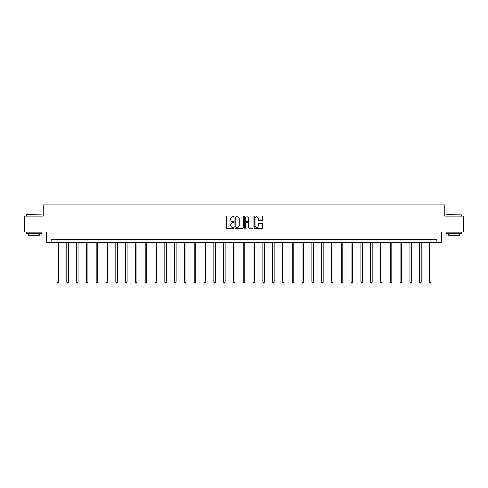 <?xml version="1.0" encoding="UTF-8"?>
<svg xmlns="http://www.w3.org/2000/svg" width="488" height="488" viewBox="0 0 488 488"><rect width="100%" height="100%" fill="white"/><g stroke="black" fill="none" stroke-linecap="round" stroke-linejoin="round"><path stroke-width="0.73" d="M233.947 216.422A0.433 0.433 0 0 0 233.514 215.995L226.963 215.995A0.616 0.616 0 0 0 226.347 216.611L226.347 227.713A0.616 0.616 0 0 0 226.963 228.329L233.514 228.329A0.433 0.433 0 0 0 233.947 227.896A0.433 0.433 0 0 0 233.514 227.463L232.666 227.463A1.976 1.976 0 0 1 230.696 225.493L230.696 224.565A1.976 1.976 0 0 1 232.666 222.589L233.514 222.589A0.433 0.433 0 0 0 233.947 222.162A0.433 0.433 0 0 0 233.514 221.729L232.666 221.729A1.976 1.976 0 0 1 230.696 219.752L230.696 218.831A1.976 1.976 0 0 1 232.666 216.855L233.514 216.855A0.433 0.433 0 0 0 233.947 216.422M262.026 220.338A0.616 0.616 0 0 0 262.642 219.722L262.642 216.611A0.616 0.616 0 0 0 262.026 215.995L254.748 215.995A0.616 0.616 0 0 0 254.132 216.611L254.132 227.713A0.616 0.616 0 0 0 254.748 228.329L262.026 228.329A0.616 0.616 0 0 0 262.642 227.713L262.642 223.949A0.616 0.616 0 0 0 262.026 223.333L258.908 223.333A0.616 0.616 0 0 0 258.292 223.949L258.292 225.816A1.647 1.647 0 0 1 256.645 227.463A1.647 1.647 0 0 1 254.992 225.816L254.992 218.508A1.647 1.647 0 0 1 256.645 216.855A1.647 1.647 0 0 1 258.292 218.508L258.292 219.722A0.616 0.616 0 0 0 258.908 220.338L262.026 220.338M436.894 242.579L441.292 242.579L441.292 231.898L463.6 231.898L463.6 216.19L444.873 216.19L444.873 204.881L43.127 204.881L43.127 216.19L24.4 216.19L24.4 231.898L46.708 231.898L46.708 242.579L436.894 242.579L436.894 239.437L51.106 239.437L51.106 242.579M243.463 216.611A0.616 0.616 0 0 0 242.841 215.995L235.564 215.995A0.616 0.616 0 0 0 234.948 216.611L234.948 227.713A0.616 0.616 0 0 0 235.564 228.329L242.841 228.329A0.616 0.616 0 0 0 243.463 227.713L243.463 216.611M245.159 215.995L252.436 215.995A0.616 0.616 0 0 1 253.052 216.611L253.052 227.713A0.616 0.616 0 0 1 252.436 228.329L249.319 228.329A0.616 0.616 0 0 1 248.703 227.713L248.703 223.205A0.616 0.616 0 0 0 248.087 222.589L246.019 222.589A0.616 0.616 0 0 0 245.403 223.205L245.403 227.896A0.433 0.433 0 0 1 244.97 228.329A0.433 0.433 0 0 1 244.537 227.896L244.537 216.611A0.616 0.616 0 0 1 245.159 215.995M236.247 216.855A0.433 0.433 0 0 0 235.814 217.288L235.814 227.03A0.433 0.433 0 0 0 236.247 227.463L237.137 227.463A1.976 1.976 0 0 0 239.114 225.493L239.114 218.831A1.976 1.976 0 0 0 237.137 216.855L236.247 216.855M248.703 218.539A1.647 1.647 0 0 0 247.05 216.886A1.647 1.647 0 0 0 245.403 218.539L245.403 221.113A0.616 0.616 0 0 0 246.019 221.729L248.087 221.729A0.616 0.616 0 0 0 248.703 221.113L248.703 218.539M56.98 242.579L56.98 282.302L58.548 282.302L58.548 242.579M58.548 282.302L58.078 283.119L57.45 283.119L56.98 282.302M26.474 214.622L41.992 214.805L26.474 214.622M34.142 233.782L26.285 233.782L26.285 232.215L41.992 232.215L41.992 233.782L34.142 233.782M39.796 233.782L39.796 235.228L28.487 235.228L28.487 233.782M446.197 214.622L461.715 214.805L446.197 214.622M453.858 233.782L446.008 233.782L446.008 232.215L461.715 232.215L461.715 233.782L453.858 233.782M459.513 233.782L459.513 235.228L448.204 235.228L448.204 233.782M66.783 242.579L66.783 282.302L68.35 282.302L68.35 242.579M68.35 282.302L67.881 283.119L67.252 283.119L66.783 282.302M76.585 242.579L76.585 282.302L78.153 282.302L78.153 242.579M78.153 282.302L77.683 283.119L77.055 283.119L76.585 282.302M86.382 242.579L86.382 282.302L87.956 282.302L87.956 242.579M87.956 282.302L87.486 283.119L86.858 283.119L86.382 282.302M96.185 242.579L96.185 282.302L97.759 282.302L97.759 242.579M97.759 282.302L97.283 283.119L96.654 283.119L96.185 282.302M105.987 242.579L105.987 282.302L107.561 282.302L107.561 242.579M107.561 282.302L107.086 283.119L106.457 283.119L105.987 282.302M115.79 242.579L115.79 282.302L117.358 282.302L117.358 242.579M117.358 282.302L116.888 283.119L116.26 283.119L115.79 282.302M125.593 242.579L125.593 282.302L127.161 282.302L127.161 242.579M127.161 282.302L126.691 283.119L126.063 283.119L125.593 282.302M135.396 242.579L135.396 282.302L136.963 282.302L136.963 242.579M136.963 282.302L136.494 283.119L135.865 283.119L135.396 282.302M145.198 242.579L145.198 282.302L146.766 282.302L146.766 242.579M146.766 282.302L146.296 283.119L145.668 283.119L145.198 282.302M154.995 242.579L154.995 282.302L156.569 282.302L156.569 242.579M156.569 282.302L156.099 283.119L155.471 283.119L154.995 282.302M164.798 242.579L164.798 282.302L166.371 282.302L166.371 242.579M166.371 282.302L165.902 283.119L165.273 283.119L164.798 282.302M174.6 242.579L174.6 282.302L176.174 282.302L176.174 242.579M176.174 282.302L175.698 283.119L175.07 283.119L174.6 282.302M184.403 242.579L184.403 282.302L185.977 282.302L185.977 242.579M185.977 282.302L185.501 283.119L184.873 283.119L184.403 282.302M194.206 242.579L194.206 282.302L195.773 282.302L195.773 242.579M195.773 282.302L195.304 283.119L194.675 283.119L194.206 282.302M204.008 242.579L204.008 282.302L205.576 282.302L205.576 242.579M205.576 282.302L205.106 283.119L204.478 283.119L204.008 282.302M213.811 242.579L213.811 282.302L215.379 282.302L215.379 242.579M215.379 282.302L214.909 283.119L214.281 283.119L213.811 282.302M223.614 242.579L223.614 282.302L225.181 282.302L225.181 242.579M225.181 282.302L224.712 283.119L224.084 283.119L223.614 282.302M233.41 242.579L233.41 282.302L234.984 282.302L234.984 242.579M234.984 282.302L234.514 283.119L233.886 283.119L233.41 282.302M243.213 242.579L243.213 282.302L244.787 282.302L244.787 242.579M244.787 282.302L244.317 283.119L243.683 283.119L243.213 282.302M253.016 242.579L253.016 282.302L254.59 282.302L254.59 242.579M254.59 282.302L254.114 283.119L253.486 283.119L253.016 282.302M262.819 242.579L262.819 282.302L264.386 282.302L264.386 242.579M264.386 282.302L263.916 283.119L263.288 283.119L262.819 282.302M272.621 242.579L272.621 282.302L274.189 282.302L274.189 242.579M274.189 282.302L273.719 283.119L273.091 283.119L272.621 282.302M282.424 242.579L282.424 282.302L283.992 282.302L283.992 242.579M283.992 282.302L283.522 283.119L282.894 283.119L282.424 282.302M292.227 242.579L292.227 282.302L293.794 282.302L293.794 242.579M293.794 282.302L293.325 283.119L292.696 283.119L292.227 282.302M302.023 242.579L302.023 282.302L303.597 282.302L303.597 242.579M303.597 282.302L303.127 283.119L302.499 283.119L302.023 282.302M311.826 242.579L311.826 282.302L313.4 282.302L313.4 242.579M313.4 282.302L312.93 283.119L312.302 283.119L311.826 282.302M321.629 242.579L321.629 282.302L323.202 282.302L323.202 242.579M323.202 282.302L322.727 283.119L322.098 283.119L321.629 282.302M331.431 242.579L331.431 282.302L333.005 282.302L333.005 242.579M333.005 282.302L332.529 283.119L331.901 283.119L331.431 282.302M341.234 242.579L341.234 282.302L342.802 282.302L342.802 242.579M342.802 282.302L342.332 283.119L341.704 283.119L341.234 282.302M351.037 242.579L351.037 282.302L352.604 282.302L352.604 242.579M352.604 282.302L352.135 283.119L351.506 283.119L351.037 282.302M360.839 242.579L360.839 282.302L362.407 282.302L362.407 242.579M362.407 282.302L361.937 283.119L361.309 283.119L360.839 282.302M370.642 242.579L370.642 282.302L372.21 282.302L372.21 242.579M372.21 282.302L371.74 283.119L371.112 283.119L370.642 282.302M380.439 242.579L380.439 282.302L382.012 282.302L382.012 242.579M382.012 282.302L381.543 283.119L380.915 283.119L380.439 282.302M390.241 242.579L390.241 282.302L391.815 282.302L391.815 242.579M391.815 282.302L391.345 283.119L390.717 283.119L390.241 282.302M400.044 242.579L400.044 282.302L401.618 282.302L401.618 242.579M401.618 282.302L401.142 283.119L400.514 283.119L400.044 282.302M409.847 242.579L409.847 282.302L411.415 282.302L411.415 242.579M411.415 282.302L410.945 283.119L410.316 283.119L409.847 282.302M419.65 242.579L419.65 282.302L421.217 282.302L421.217 242.579M421.217 282.302L420.748 283.119L420.119 283.119L419.65 282.302M429.452 242.579L429.452 282.302L431.02 282.302L431.02 242.579M431.02 282.302L430.55 283.119L429.922 283.119L429.452 282.302M26.285 216.19L26.285 214.805M29.866 232.215L29.866 231.898M38.412 232.215L38.412 231.898M41.992 216.19L41.992 214.805M446.008 216.19L446.008 214.805M449.588 232.215L449.588 231.898M458.134 232.215L458.134 231.898M461.715 216.19L461.715 214.805"/></g></svg>
